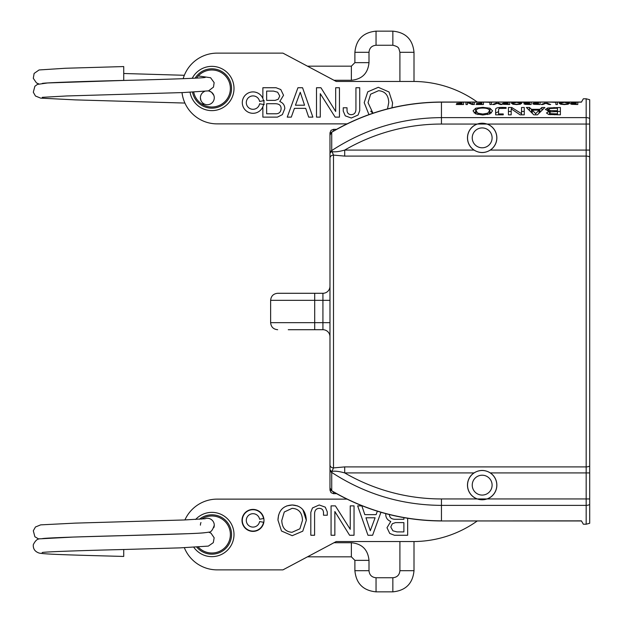 <?xml version="1.0" encoding="UTF-8"?>
<svg xmlns="http://www.w3.org/2000/svg" width="623" height="623" viewBox="0 0 623 623"><rect width="100%" height="100%" fill="white"/><g stroke="black" fill="none" stroke-linecap="round" stroke-linejoin="round"><path stroke-width="0.93" d="M474.017 472.919C479.453 469.633 484.889 469.633 490.317 472.919A14.687 14.687 0 0 1 487.17 498.953L477.163 498.953A14.687 14.687 0 0 1 474.017 472.919L344.706 472.919L344.706 466.9L333.507 467.904L333.5 155.104A3.528 3.029 180 0 0 329.98 158.133L329.98 464.867A3.528 3.029 0 0 0 333.5 467.896L332.012 471.393A3.528 2.492 180 0 1 329.98 469.142L329.98 487.786A3.528 3.45 -0 0 0 331.732 490.768L331.732 472.429A3.528 3.099 180 0 1 329.98 469.75A3.528 3.099 180 0 0 331.732 472.429L332.012 471.393C334.886 470.84 339.122 471.354 344.706 472.919A192.094 191.386 3.1 0 0 441.45 498.953L477.163 498.953M474.017 150.081A14.687 14.687 0 0 1 477.163 124.047L487.17 124.047A14.687 14.687 0 0 1 490.317 150.081C484.889 153.367 479.453 153.367 474.017 150.081L344.706 150.081L344.706 156.1L586.173 156.1L586.173 466.9L344.706 466.9M589.701 118.487L589.701 99.727L586.173 98.784L586.173 117.622A7.048 6.425 0 0 1 589.701 118.487L589.701 124.047L586.173 124.047L586.173 150.081L490.317 150.081M589.701 504.513A7.048 6.425 180 0 1 586.173 505.378L586.173 524.216L589.701 523.273L589.701 124.047M333.5 131.064L333.5 129.343L331.031 130.355L329.98 132.863L329.98 153.25A3.528 3.099 0 0 1 331.732 150.571A3.528 3.099 0 0 0 329.98 153.25L329.98 135.144L331.732 132.232A3.528 3.45 180 0 0 329.98 135.214M586.173 524.216L583.354 524.216L581.415 520.851L441.45 520.96C402.17 520.766 365.592 510.735 331.709 490.885L331.732 490.768C365.491 510.587 402.061 520.618 441.45 520.851L441.45 498.953M331.709 490.885L329.98 487.848L329.98 490.137L331.031 492.645L333.5 493.657L333.5 491.936M329.98 469.142L329.98 336.77A7.048 7.048 0 0 0 322.924 329.715L314.701 329.715L314.701 322.667L270.631 322.667L270.631 300.333L314.701 300.333L314.701 293.285L277.679 293.285L322.924 293.285A7.048 7.048 0 0 0 329.98 286.23L329.98 153.858A3.528 2.492 180 0 1 332.012 151.607L333.5 155.104L331.732 150.571L331.732 132.232C365.499 112.405 402.069 102.374 441.45 102.149L463.574 102.117L463.574 104.508L456.223 104.508L462.017 104.189L462.017 103.496L456.612 103.496L462.017 103.208L462.017 102.367L456.223 102.149M329.98 153.25L329.98 153.858M288.254 329.715L314.701 329.715M333.507 155.104L344.706 156.1M577.786 102.149L577.786 104.508L571.758 104.337L570.356 103.722L571.384 103.177L576.22 102.935L576.22 102.149L581.415 102.149L583.354 98.784L586.173 98.784M566.548 102.149L569.539 103.231L568.129 104.205L564.345 104.563L560.56 104.205L559.15 103.231L560.56 102.359L576.22 102.117M557.429 102.149L557.429 104.508L555.872 104.508L555.872 102.367L550.623 102.117L562.141 102.149M546.698 102.149L546.698 103.06A287.141 142.768 82.8 0 1 550.67 104.508L548.941 104.508A285.669 140.876 -97.3 0 0 545.912 103.379A288.449 144.232 97.4 0 0 542.82 104.508L541.169 104.508A290.863 147.23 -82.6 0 1 545.141 103.099L545.141 102.117L550.623 102.149M540.079 102.149L540.079 104.508L534.051 104.337L532.649 103.722L533.677 103.177L538.521 102.935L538.521 102.117L545.141 102.149M531.17 102.149L531.17 104.508L525.15 104.368L523.811 103.792L526.256 103.075A354.876 220.589 -98.8 0 0 522.222 102.149L524.247 102.149A346.918 211.952 81.5 0 1 527.813 102.99L529.605 102.99L529.605 102.117L538.521 102.149M518.819 102.149L521.801 103.231L520.392 104.205L516.615 104.563L512.822 104.205L511.413 103.231L512.822 102.359L522.222 102.149M509.7 102.149L509.7 104.508L503.672 104.337L502.27 103.722L503.298 103.177L508.134 102.935L508.134 102.117L514.411 102.149M498.089 102.149L498.089 103.06A287.141 142.768 82.8 0 1 502.06 104.508L500.331 104.508A285.669 140.876 -97.3 0 0 497.302 103.379A288.449 144.232 97.4 0 0 494.218 104.508L492.559 104.508A290.863 147.23 -82.6 0 1 496.531 103.099L496.531 102.117L508.134 102.149M491.469 102.149L491.469 104.508L489.912 104.508L489.912 102.367L484.663 102.117L496.531 102.149M483.432 102.149L483.432 104.508L476.081 104.508L481.875 104.189L481.875 103.496L476.47 103.496L481.875 103.208L481.875 102.367L476.081 102.117L484.663 102.149M474.368 102.149L474.368 104.508L472.148 104.508L467.414 102.561L467.414 104.508L465.957 104.508L465.957 102.117L467.709 102.117L472.912 104.142L472.912 102.117L476.081 102.149M495.643 114.827L495.643 109.181C495.83 107.997 498.011 107.397 502.185 107.397L506.086 107.514L506.086 108.34L499.21 108.48L498.579 109.531L498.579 113.939L503.259 113.939L503.259 114.827L495.643 114.827L495.643 113.098L498.579 111.556M541.893 107.483L544.868 107.483L537.415 114.827L533.802 114.827L526.349 107.483L529.449 107.483A235.136 69.332 84.5 0 1 531.458 109.313L539.892 109.313A235.136 69.332 -84.5 0 1 541.893 107.483L541.893 110.154M549.541 111.299L545.405 109.508L547.695 107.997L560.389 107.483L560.389 114.827L548.731 114.484L546.441 112.981L549.541 111.299M508.446 114.827L508.446 107.483L511.74 107.483L521.521 113.682L521.521 107.483L524.255 107.483L524.255 114.827L520.088 114.827L511.187 108.83L511.187 114.827L508.446 114.827M482.809 114.998L475.684 113.877L473.036 110.878L475.684 108.215L482.809 107.351L489.935 108.215L492.567 110.878L489.919 113.877L482.809 114.998M331.732 472.429C365.07 494.14 401.64 505.128 441.45 505.378L586.173 505.378L586.173 498.953L487.17 498.953M487.17 124.047L586.173 124.047L586.173 117.622L441.45 117.622L441.45 124.047A192.094 191.386 -3.1 0 0 344.706 150.081C339.114 151.654 334.878 152.16 332.012 151.607M305.262 64.994L307.474 66.17L351.364 66.17L354.892 62.643L354.892 52.301C356.146 39.451 363.201 32.404 376.043 31.15L392.848 31.15C405.698 32.404 412.753 39.451 414.007 52.301L399.904 52.301L399.904 81.449L336.21 81.449L413.041 81.449A110.473 110.473 0 0 1 477.265 102.04L581.477 102.04L441.45 102.04L441.45 117.622C401.656 117.872 365.086 128.852 331.732 150.571M463.574 102.117L465.957 102.149M529.605 104.508L529.605 102.99M524.099 102.569L524.099 102.117M508.134 104.508L508.134 102.935M498.089 103.659L498.089 103.06M496.531 103.644L496.531 103.099M467.709 102.67L467.709 102.117M513.04 104.251L513.04 103.231L514.006 103.986L516.607 104.251L519.216 103.986L520.174 103.231L516.607 102.312L513.04 103.231M520.174 104.251L520.174 103.231M534.277 104.368L534.277 103.706L538.521 104.197L538.521 103.2L534.277 103.706M571.984 104.368L571.984 103.706L576.22 104.197L576.22 103.2L571.984 103.706M503.259 114.827L503.259 113.939M498.579 114.827L498.579 113.939M506.086 108.34L506.086 107.514M532.26 113.129L532.26 110.107L535.679 113.698L539.082 110.107L532.26 110.107M539.082 112.997L539.082 110.107M535.679 114.827L535.679 113.698M539.892 112.148L539.892 109.313M531.458 112.28L531.458 109.313M529.449 110.271L529.449 107.483M549.502 114.624L549.502 112.833L550.631 113.674L557.453 113.884L557.453 111.579L550.74 111.836L549.502 112.833M550.631 114.741L550.631 113.674M557.453 114.827L557.453 113.884M548.466 111.167L548.466 109.469L550.257 110.567L557.453 110.754L557.453 108.207L550.062 108.48L548.466 109.469M550.257 111.969L550.257 110.567M557.453 111.579L557.453 110.754M557.453 111.424L560.389 111.424M549.541 112.584L549.541 111.33M547.695 111.019L547.695 107.997M511.187 112.747L511.187 114.827M521.521 111.424L524.255 111.424M508.446 111.424L511.187 111.424M521.521 114.827L521.521 113.682M511.74 109.165L511.74 107.483M476.097 114.032L476.097 110.878L477.903 113.199L482.794 114.04L487.7 113.199L489.507 110.878C489.312 108.994 487.069 108.059 482.794 108.083C478.519 108.059 476.284 108.994 476.097 110.878M489.507 114.04L489.507 110.878M489.507 112.015L491.508 112.911M474.087 112.911L476.097 112.023M560.778 104.251L560.778 103.231L561.736 103.986L564.337 104.251L566.946 103.986L567.911 103.231L564.337 102.312L560.778 103.231M567.911 104.251L567.911 103.231M546.698 103.659L546.698 103.06M545.141 103.644L545.141 103.099M525.446 104.407L525.446 103.768L529.605 104.197M529.605 103.254L525.446 103.768M503.898 104.368L503.898 103.706L508.134 104.197M508.134 103.2L503.898 103.706M469.501 492.458A14.633 14.633 0 0 0 494.841 492.458M482.171 470.505A14.633 14.633 0 0 0 469.501 492.458A14.633 14.633 0 0 0 494.841 492.458A14.633 14.633 0 0 0 482.171 470.505M482.171 475.209A9.929 9.929 0 0 0 473.566 490.106A9.929 9.929 0 0 0 490.768 490.106A9.929 9.929 0 0 0 482.171 475.209M482.171 152.495A14.633 14.633 0 0 0 494.841 130.542A14.633 14.633 0 0 0 469.501 130.542A14.633 14.633 0 0 0 482.171 152.495M482.171 147.791A9.929 9.929 0 0 0 490.768 132.894A9.929 9.929 0 0 0 473.566 132.894A9.929 9.929 0 0 0 482.171 147.791M263.825 100.692A10.988 10.988 0 0 1 263.825 104.508M262.867 97.772L262.867 87.742L276.09 87.742L280.794 89.556L283.543 95.28L279.758 101.518C283.107 102.888 284.781 105.271 284.781 108.667L282.375 114.624L277.399 117.124L262.867 117.124L262.867 107.436M192.53 92.173A19.687 19.687 0 0 0 231.554 88.497A19.687 19.687 0 0 0 195.108 78.171M193.714 92.118A18.511 18.511 0 0 0 230.378 88.497A18.511 18.511 0 0 0 196.557 78.093M192.227 78.311A22.124 22.124 0 0 1 233.999 88.497A22.124 22.124 0 0 1 213.767 110.544A22.124 22.124 0 0 1 190.062 92.282M364.214 102.663L367.765 91.822L378.309 87.306L389.032 91.986L392.583 102.912L391.984 107.802L392.583 102.912L389.032 91.986L378.309 87.306L367.765 91.822L364.214 102.663L368.941 114.616M370.669 111.159L372.967 113.222L368.037 102.663L370.63 94.205L378.511 90.701C385.045 91.215 388.456 95.163 388.76 102.546L387.506 108.908M335.68 111.486L335.68 87.742L339.457 87.742L339.457 117.124L335.151 117.124L320.277 93.676L320.277 117.124L316.5 117.124L316.5 87.742L320.946 87.742L335.68 111.486M276.09 87.742L280.794 89.556L283.543 95.28L279.758 101.518C283.107 102.888 284.781 105.271 284.781 108.667L282.375 114.624L277.399 117.124M281.113 108.667C281.113 105.365 279.096 103.714 275.062 103.714L266.652 103.714L266.652 113.775L276.526 113.775C279.338 113.495 280.864 111.79 281.113 108.667M279.758 96.02L277.648 92.212L273.505 91.09L266.652 91.09L266.652 100.373L275.109 100.373L278.224 99.267L279.758 96.02M359.72 110.684L358.069 115.037L351.31 118.02L345.259 115.839L343.242 111.073L343.242 107.771L347.027 107.771L347.027 110.364C347.167 113.082 348.553 114.515 351.17 114.671C354.168 114.57 355.756 112.841 355.935 109.469L355.935 87.742L359.72 87.742L359.72 110.684L358.069 115.037L351.31 118.02L345.259 115.839L343.242 111.073M287.25 117.124L297.934 87.742L302.56 87.742L312.878 117.124L308.681 117.124L305.698 108.347L294.43 108.347L291.284 117.124L287.25 117.124M304.554 105.209L300.247 92.259L295.434 105.209L304.554 105.209M354.892 62.643L368.995 62.643C367.952 73.35 362.072 79.23 351.364 80.274L333.998 80.274L336.21 81.449L282.935 53.126L217.154 53.126A35.371 35.371 0 0 0 183.17 78.685M182.017 92.601A35.371 35.371 0 0 0 217.154 123.876L346.988 123.876L336.529 129.343L333.5 129.343M217.154 123.876L346.988 123.876M282.935 53.126L217.154 53.126M414.007 52.301L414.007 81.457M264.23 100.622L263.529 100.747A10.692 10.692 0 0 0 247.121 93.668A10.692 10.692 0 0 0 247.121 111.54A10.692 10.692 0 0 0 263.529 104.462L264.23 104.586M263.529 100.747L259.596 101.44A6.697 6.697 0 0 0 249.317 97.009A6.697 6.697 0 0 0 249.317 108.2A6.697 6.697 0 0 0 259.596 103.768L263.529 104.462M123.728 66.56L123.728 80.429L123.728 66.56L65.423 68.257L39.078 69.963L34.117 73.436L33.299 78.319L36.492 82.937L38.828 83.91M204.546 91.441A6.931 6.931 0 0 0 207.35 104.719A6.931 6.931 0 0 0 214.273 97.827A6.931 6.931 0 0 0 208.323 90.919M414.007 570.699L399.904 570.699L399.904 541.551L336.21 541.551L333.998 542.726L351.364 542.726L351.364 556.83L354.892 560.357L354.892 570.699C356.146 583.549 363.201 590.596 376.043 591.85L392.848 591.85C405.698 590.596 412.753 583.549 414.007 570.699L414.007 541.543M217.154 499.124L346.972 499.124L217.154 499.124A35.371 35.371 0 0 0 184.914 519.94M477.265 520.96A110.473 110.473 0 0 1 413.041 541.551L336.21 541.551L282.935 569.874L217.154 569.874A35.371 35.371 0 0 1 184.346 547.71M351.364 556.83L307.474 556.83L305.262 558.006M263.988 520.4A10.988 10.988 0 0 1 247.502 529.916A10.988 10.988 0 0 1 247.502 510.883A10.988 10.988 0 0 1 263.988 520.4M199.422 519.247A19.687 19.687 0 0 1 231.554 534.503A19.687 19.687 0 0 1 196.798 547.158M195.63 519.465A22.124 22.124 0 0 1 233.999 534.503A22.124 22.124 0 0 1 193.823 547.313M198.285 547.08A18.511 18.511 0 0 0 230.378 534.503A18.511 18.511 0 0 0 201.611 519.091M286.744 505.907L292.249 504.98L297.755 505.969M302.934 509.809L306.321 520.337L302.77 531.178L292.226 535.694L281.503 531.014L277.951 520.088L278.574 515.089M281.129 510.011L281.876 509.155M302.49 520.337C302.186 512.713 298.736 508.711 292.132 508.329L284.275 511.997L281.775 520.454C282.071 527.837 285.49 531.785 292.023 532.299L299.904 528.795L302.49 520.337M281.503 531.014L277.951 520.088C278.419 510.541 283.192 505.51 292.249 504.98C301.143 505.533 305.831 510.65 306.321 520.337L302.77 531.178L292.226 535.694L281.503 531.014M334.855 511.514L334.855 535.258L331.07 535.258L331.07 505.876L335.384 505.876L350.251 529.324L350.251 505.876L354.035 505.876L354.035 535.258L349.589 535.258L334.855 511.514M394.437 535.258L389.741 533.444L386.992 527.72L390.777 521.482C387.428 520.112 385.754 517.729 385.754 514.333L385.777 513.632L385.754 514.333C385.754 517.729 387.428 520.112 390.777 521.482L386.992 527.72L389.741 533.444L394.437 535.258L407.66 535.258L407.66 518.274M389.422 514.333C389.422 517.635 391.439 519.286 395.473 519.286L403.883 519.286L403.883 517.635M390.777 526.98L392.879 530.788L397.03 531.91L403.883 531.91L403.883 522.627L395.426 522.627L392.311 523.733L390.777 526.98M310.815 512.316L312.466 507.963L319.225 504.98L325.276 507.161L327.293 511.927L327.293 515.229L323.508 515.229L323.508 512.636C323.36 509.918 321.982 508.485 319.358 508.329C316.367 508.43 314.779 510.159 314.592 513.531L314.592 535.258L310.815 535.258L310.815 512.316L312.466 507.963L319.225 504.98L325.276 507.161L327.293 511.927M380.949 512.285L372.601 535.258L367.967 535.258L357.657 505.876L361.854 505.876L364.829 514.653L376.105 514.653L377.343 511.195M365.974 517.791L370.288 530.741L375.101 517.791L365.974 517.791M282.935 569.874L217.154 569.874M263.825 522.308L259.596 521.56A6.697 6.697 0 0 1 249.317 525.991A6.697 6.697 0 0 1 249.317 514.8A6.697 6.697 0 0 1 259.596 519.232L263.825 518.492M263.529 522.253A10.692 10.692 0 0 1 247.121 529.332A10.692 10.692 0 0 1 247.121 511.46A10.692 10.692 0 0 1 263.529 518.538M123.728 556.44L123.728 549.502L123.728 556.44C78.109 555.186 44.038 554.384 39.078 553.037C34.919 551.62 32.996 548.84 33.299 544.681C35.371 540.484 37.684 538.529 40.23 538.817L73.047 537.073C120.122 535.609 202.382 533.833 205.208 532.603M200.411 525.166A6.931 6.931 0 0 1 200.956 522.518M204.726 518.795A6.931 6.931 0 0 1 213.86 527.572M589.701 466.097A7.048 6.012 180 0 1 586.173 466.9L586.173 498.953L589.701 498.953M490.317 472.919L589.701 472.919M441.45 124.047L477.163 124.047M589.701 156.903A7.048 6.012 180 0 0 586.173 156.1L586.173 150.081L589.701 150.081M329.98 336.77A7.048 7.048 0 0 0 322.924 329.715L322.924 322.667L314.701 322.667L314.701 300.333L329.98 300.333M329.98 322.667L322.924 322.667L322.924 293.285A7.048 7.048 0 0 0 329.98 286.23M467.803 102.149L472.912 102.149M524.247 102.149L529.605 102.149M520.407 104.197L520.407 102.359M512.822 104.205L512.822 102.359M514.006 104.415L514.006 103.986M519.216 104.415L519.216 103.986M533.677 104.275L533.677 103.177M571.384 104.275L571.384 103.177M502.185 108.129L502.185 107.397M554.641 114.827L554.641 113.884M554.12 111.579L554.12 110.754M554.049 108.207L554.049 107.483M477.903 114.546L477.903 113.199M482.794 114.998L482.794 114.04M487.7 114.546L487.7 113.199M489.935 112.148L489.935 108.215M482.809 108.083L482.809 107.351M475.684 112.148L475.684 108.215M561.736 104.415L561.736 103.986M566.946 104.415L566.946 103.986M568.137 104.197L568.137 102.359M560.56 104.205L560.56 102.359M503.298 104.275L503.298 103.177M399.904 52.301L398.922 48.711C398.455 48.812 399.616 46.873 392.848 45.253L392.848 31.15M392.848 45.253L376.043 45.253L376.043 31.15M376.043 45.253C371.767 45.674 369.416 48.018 368.995 52.301L354.892 52.301M351.364 80.274L351.364 66.17M392.848 591.85L392.848 577.747C397.139 577.326 399.483 574.982 399.904 570.699M376.043 591.85L376.043 577.747L392.848 577.747M354.892 570.699L368.995 570.699C369.416 574.982 371.767 577.326 376.043 577.747M354.892 560.357L368.995 560.357L368.995 570.699M333.5 493.657L336.529 493.657M270.631 300.333C271.044 296.05 273.396 293.706 277.679 293.285M270.631 322.667C271.044 326.95 273.396 329.294 277.679 329.715M441.45 102.04C402.17 102.234 365.592 112.257 331.709 132.115M441.45 520.96L581.477 520.96M368.995 62.643L368.995 52.301M123.728 80.422C78.607 81.527 43.158 82.804 42.224 83.459M205.286 77.392C203.62 78.116 166.427 79.386 123.852 80.437L47.644 82.952L37.442 84.393L34.88 86.254L33.307 92.22L35.449 96.004L40.666 98.13L75.321 99.882L184.914 103.06M200.404 97.842L200.956 100.482M204.726 104.205L201.611 103.909M213.86 95.428L211.579 92.266L208.627 90.849M42.247 97.336L66.848 95.958L183.248 92.554L208.557 90.865L213.494 87.095L214.141 82.618L210.605 77.743L198.285 75.928M184.346 75.29L123.728 73.498M368.995 560.357C367.952 549.65 362.072 543.77 351.364 542.726M42.162 552.546L42.154 552.546C43.462 551.853 79.892 550.576 123.603 549.509L180.187 547.866L208.362 546.098L213.307 542.641L214.148 537.766L210.963 533.132L208.619 532.151M205.201 518.725L184.33 519.964L75.321 523.118L40.666 524.87L35.449 526.996L33.307 530.78L34.88 536.746L38.828 539.09M214.273 525.173C212.708 530.087 210.854 532.408 208.721 532.128C205.574 532.821 198.309 533.358 186.916 533.732L123.603 535.624C83.272 536.621 44.529 537.89 42.146 538.669"/></g></svg>
